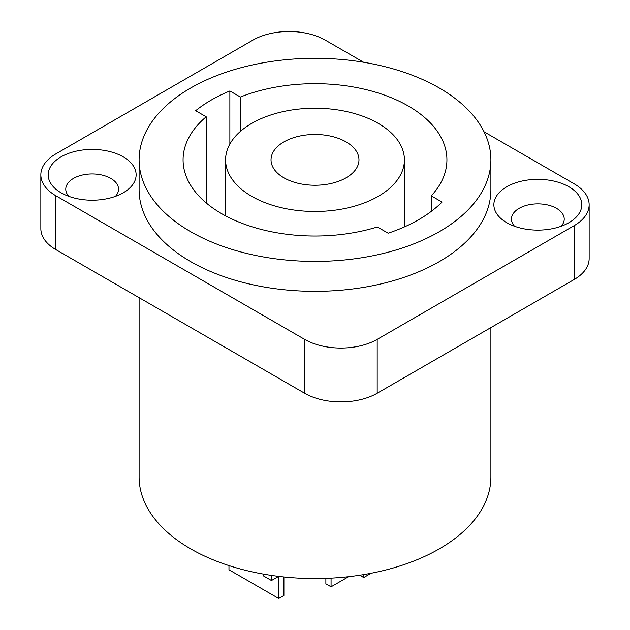 <?xml version="1.0" encoding="UTF-8"?>
<svg xmlns="http://www.w3.org/2000/svg" width="630" height="630" viewBox="0 0 630 630"><rect width="100%" height="100%" fill="white"/><g stroke="black" fill="none" stroke-linecap="round" stroke-linejoin="round"><path stroke-width="0.94" d="M490.896 327.592L490.896 477.02A175.896 101.556 0 0 1 439.378 548.832A175.896 101.556 180 0 1 247.684 570.843A175.896 101.556 180 0 1 139.104 477.02L139.104 297.667M363.612 62.26L325.363 40.178A51.306 29.618 0 0 0 252.811 40.178L55.881 153.877A51.306 29.618 0 0 0 40.848 174.817L40.848 228.674A51.306 29.618 0 0 0 55.881 249.622L304.636 393.238A51.306 29.618 0 0 0 377.189 393.238L574.119 279.539A51.306 29.618 0 0 0 589.152 258.599L589.152 204.742A51.306 29.618 0 0 0 574.119 183.795L484.045 131.788M40.848 174.817A51.306 29.618 0 0 0 55.881 195.765L304.636 339.381A51.306 29.618 0 0 0 377.189 339.381L574.119 225.682A51.306 29.618 0 0 0 589.152 204.742M439.378 261.592A175.896 101.556 0 0 0 490.896 189.78L490.896 159.855A175.896 101.556 0 0 0 382.315 66.032A175.896 101.556 0 0 0 190.622 88.05A175.896 101.556 180 0 0 139.104 159.855L139.104 189.78A175.896 101.556 180 0 0 247.684 283.602A175.896 101.556 180 0 0 439.378 261.592M568.937 186.787A43.974 25.389 180 0 1 568.937 222.689A43.974 25.389 180 0 1 506.748 222.689L506.748 222.689A43.974 25.389 180 0 1 506.748 186.787A43.974 25.389 180 0 1 568.937 186.787M61.063 192.772L61.063 192.772A43.974 25.389 180 0 1 61.063 156.862A43.974 25.389 180 0 1 123.252 156.87A43.974 25.389 180 0 1 123.252 192.772A43.974 25.389 180 0 1 61.063 192.772M139.104 159.855A175.896 101.556 180 0 0 247.684 253.685A175.896 101.556 180 0 0 439.378 231.667A175.896 101.556 0 0 0 490.896 159.855M206.191 116.786A131.922 76.167 180 0 0 183.078 159.855A131.922 76.167 180 0 0 377.354 226.981L388.135 233.202A146.585 84.625 0 0 0 442.032 202.08L431.259 195.859A131.922 76.167 180 0 0 446.922 159.855A131.922 76.167 180 0 0 376.488 92.468A131.922 76.167 180 0 0 240.4 97.036L229.871 90.964A146.585 84.625 0 0 0 195.67 110.707L206.191 116.786L206.191 202.931M240.4 97.036L240.4 131.402M229.871 90.964L229.871 144.065M431.259 195.859L431.259 211.404M225.587 159.855A89.413 51.621 180 0 0 280.783 207.553A89.413 51.621 180 0 0 378.228 196.363A89.413 51.621 0 0 0 404.413 159.855A89.413 51.621 0 0 0 349.217 112.164A89.413 51.621 0 0 0 251.772 123.354A89.413 51.621 180 0 0 225.587 159.855L225.587 215.862M346.098 177.81A43.974 25.389 0 0 0 358.974 159.855A43.974 25.389 0 0 0 331.829 136.403A43.974 25.389 0 0 0 283.902 141.907A43.974 25.389 180 0 0 271.026 159.855A43.974 25.389 180 0 0 298.171 183.314A43.974 25.389 180 0 0 346.098 177.81M514.576 226.28A26.381 15.23 180 0 1 511.458 219.098A26.381 15.23 180 0 1 527.751 205.026A26.381 15.23 180 0 1 556.503 208.333A26.381 15.23 180 0 1 564.228 219.098A26.381 15.23 180 0 1 561.117 226.28M68.883 196.363A26.381 15.23 180 0 1 65.772 189.181A26.381 15.23 180 0 1 82.058 175.108A26.381 15.23 180 0 1 110.809 178.408A26.381 15.23 180 0 1 118.542 189.181A26.381 15.23 180 0 1 115.424 196.363M283.902 576.978L283.902 595.508L278.72 598.5L228.973 569.78L228.973 565.598M278.72 576.395L278.72 598.5M348.603 576.702L331.065 586.829L325.883 583.837L325.883 578.379M331.065 578.151L331.065 586.829M263.175 574.064L263.175 575.757L271.467 580.545L271.467 575.418M278.673 576.387L271.467 580.545M363.715 574.599L363.715 577.553L359.706 575.237M371.149 573.261L363.715 577.553M574.119 225.682L574.119 279.539M377.189 339.381L377.189 393.238M304.636 339.381L304.636 393.238M55.881 195.765L55.881 249.622M404.413 159.855L404.413 226.918"/></g></svg>
